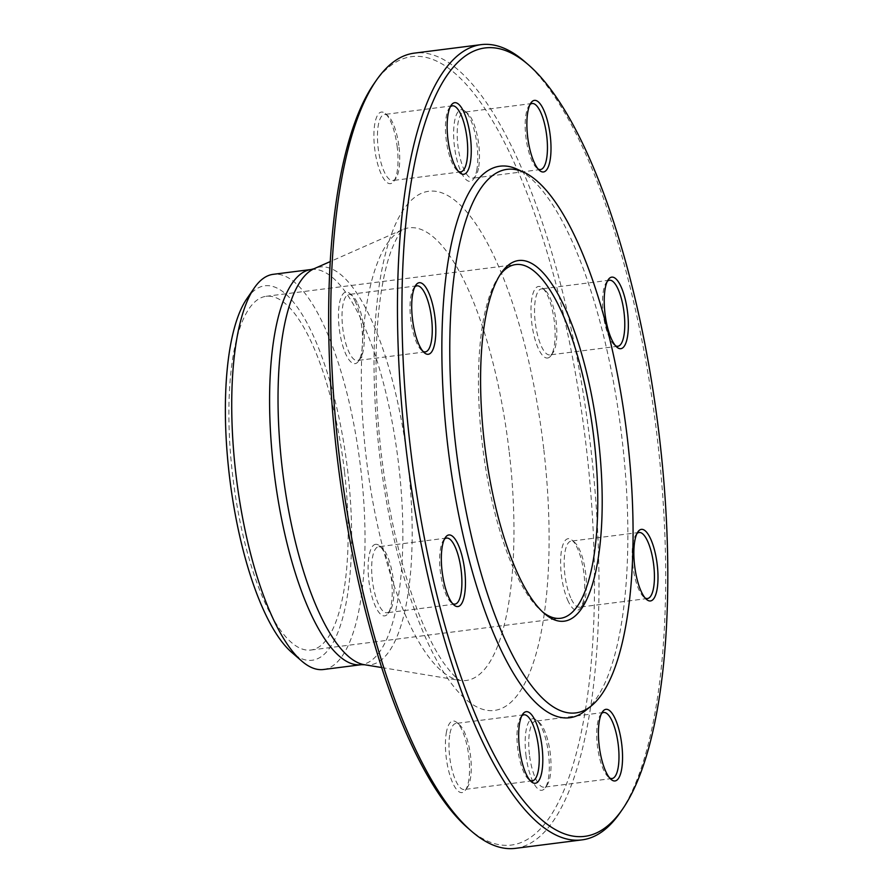 <?xml version="1.0" encoding="UTF-8"?>
<svg xmlns="http://www.w3.org/2000/svg" width="893" height="893" viewBox="0 0 893 893"><rect width="100%" height="100%" fill="white"/><g stroke="black" fill="none" stroke-linecap="round" stroke-linejoin="round"><path stroke-width="0.67" stroke-dasharray="4.46 3.35" d="M515.451 848.35A400.812 125.31 82.8 0 0 590.686 447.08A400.812 125.31 82.8 0 0 414.319 53.133M524.727 61.606A400.812 125.31 -97.2 0 1 657.348 438.597A400.812 125.31 -97.2 0 1 620.222 812.507M499.957 274.999A178.276 55.734 82.8 0 0 498.685 276.741A178.276 55.734 82.8 0 0 482.164 443.051A178.276 55.734 82.8 0 0 541.158 610.734A178.276 55.734 82.8 0 0 542.821 612.107M344.475 471.537A178.276 55.734 82.8 0 0 266.036 296.32A178.276 55.734 82.8 0 0 233.229 480.2A178.276 55.734 82.8 0 0 311.021 650.015A178.276 55.734 82.8 0 0 344.475 471.537M585.652 710.482A277.969 86.911 82.8 0 0 622.086 439.3A277.969 86.911 82.8 0 0 516.79 169.034M476.683 170.596A36.077 11.274 82.8 0 0 465.097 111.257A36.077 11.274 82.8 0 0 454.515 146.932A36.077 11.274 82.8 0 0 473.692 178.834A36.077 11.274 82.8 0 0 476.683 170.596M547.253 358.048A36.077 11.274 82.8 0 0 551.026 355.559A36.077 11.274 82.8 0 0 554.24 320.81A36.077 11.274 82.8 0 0 542.431 287.97A36.077 11.274 82.8 0 0 531.223 317.127A36.077 11.274 82.8 0 0 547.253 358.048M567.647 600.029A36.077 11.274 82.8 0 0 580.662 607.798A36.077 11.274 82.8 0 0 583.866 573.049A36.077 11.274 82.8 0 0 572.067 540.22A36.077 11.274 82.8 0 0 560.815 556.194A36.077 11.274 82.8 0 0 567.647 600.029M525.921 754.808A36.077 11.274 82.8 0 0 545.221 787.805A36.077 11.274 82.8 0 0 548.436 753.056A36.077 11.274 82.8 0 0 536.626 720.227A36.077 11.274 82.8 0 0 525.921 754.808M446.511 731.713A36.077 11.274 82.8 0 0 450.295 776.575A36.077 11.274 82.8 0 0 465.476 790.126A36.077 11.274 82.8 0 0 468.68 755.378A36.077 11.274 82.8 0 0 456.881 722.537A36.077 11.274 82.8 0 0 446.511 731.713M375.953 544.272A36.077 11.274 82.8 0 0 369.791 586.924A36.077 11.274 82.8 0 0 388.131 613.402A36.077 11.274 82.8 0 0 391.346 578.653A36.077 11.274 82.8 0 0 379.536 545.824A36.077 11.274 82.8 0 0 375.953 544.272M355.559 302.281A36.077 11.274 82.8 0 0 349.911 293.574A36.077 11.274 82.8 0 0 339.34 329.26A36.077 11.274 82.8 0 0 358.506 361.163A36.077 11.274 82.8 0 0 355.559 302.281M397.285 147.501A36.077 11.274 82.8 0 0 385.341 113.567A36.077 11.274 82.8 0 0 374.77 149.254A36.077 11.274 82.8 0 0 393.936 181.156A36.077 11.274 82.8 0 0 397.285 147.501M373.709 84.121A397.329 124.227 -97.2 0 1 586.31 447.527A397.329 124.227 -97.2 0 1 468.367 828.503M323.512 669.504A199.184 62.276 82.8 0 0 360.895 470.098A199.184 62.276 82.8 0 0 273.247 274.318M246.781 298.831A188.736 59.005 -97.2 0 1 347.757 471.437A188.736 59.005 -97.2 0 1 291.743 652.403M450.239 106.892A33.287 10.403 82.8 0 0 449.201 108.109A33.287 10.403 82.8 0 0 446.12 139.152A33.287 10.403 82.8 0 0 457.138 170.463A33.287 10.403 82.8 0 0 458.444 171.378M399.037 147.189A33.287 10.403 -97.2 0 1 395.945 178.243A33.287 10.403 -97.2 0 1 392.786 180.52A33.287 10.403 -97.2 0 1 378.141 147.803A33.287 10.403 -97.2 0 1 384.392 114.483A33.287 10.403 -97.2 0 1 388.02 115.889A33.287 10.403 -97.2 0 1 399.037 147.189M414.81 286.899A33.287 10.403 82.8 0 0 413.772 288.104A33.287 10.403 82.8 0 0 416.495 342.432A33.287 10.403 82.8 0 0 421.697 350.469A33.287 10.403 82.8 0 0 423.003 351.384M357.792 303.921A33.287 10.403 -97.2 0 1 360.515 358.249A33.287 10.403 -97.2 0 1 357.345 360.515A33.287 10.403 -97.2 0 1 348.504 351.083A33.287 10.403 -97.2 0 1 342.008 315.609A33.287 10.403 -97.2 0 1 348.951 294.478A33.287 10.403 -97.2 0 1 352.579 295.896A33.287 10.403 -97.2 0 1 357.792 303.921M444.435 539.138A33.287 10.403 82.8 0 0 443.397 540.354A33.287 10.403 82.8 0 0 440.439 572.413A33.287 10.403 82.8 0 0 451.333 602.708A33.287 10.403 82.8 0 0 452.639 603.623M378.9 546.706A33.287 10.403 -97.2 0 1 382.215 548.135A33.287 10.403 -97.2 0 1 393.11 578.43A33.287 10.403 -97.2 0 1 390.141 610.488A33.287 10.403 -97.2 0 1 386.982 612.765A33.287 10.403 -97.2 0 1 386.669 612.788A33.287 10.403 -97.2 0 1 372.392 580.55A33.287 10.403 -97.2 0 1 378.587 546.728A33.287 10.403 -97.2 0 1 378.9 546.706M521.78 715.862A33.287 10.403 82.8 0 0 520.742 717.079A33.287 10.403 82.8 0 0 517.784 749.138A33.287 10.403 82.8 0 0 528.678 779.433A33.287 10.403 82.8 0 0 529.984 780.348M449.994 733.32A33.287 10.403 -97.2 0 1 455.921 723.453A33.287 10.403 -97.2 0 1 459.56 724.859A33.287 10.403 -97.2 0 1 470.254 779.622A33.287 10.403 -97.2 0 1 467.486 787.213A33.287 10.403 -97.2 0 1 464.327 789.49A33.287 10.403 -97.2 0 1 452.07 769.855A33.287 10.403 -97.2 0 1 449.994 733.32M601.525 713.54A33.287 10.403 82.8 0 0 600.487 714.757A33.287 10.403 82.8 0 0 597.529 746.816A33.287 10.403 82.8 0 0 608.423 777.111A33.287 10.403 82.8 0 0 609.729 778.026M529.426 754.451A33.287 10.403 -97.2 0 1 535.677 721.131A33.287 10.403 -97.2 0 1 539.305 722.537A33.287 10.403 -97.2 0 1 550.322 753.848A33.287 10.403 -97.2 0 1 547.23 784.891A33.287 10.403 -97.2 0 1 544.071 787.168A33.287 10.403 -97.2 0 1 529.426 754.451M636.966 533.534A33.287 10.403 82.8 0 0 635.928 534.751A33.287 10.403 82.8 0 0 632.97 566.809A33.287 10.403 82.8 0 0 643.853 597.104A33.287 10.403 82.8 0 0 645.159 598.02M570.672 597.718A33.287 10.403 -97.2 0 1 564.164 562.244A33.287 10.403 -97.2 0 1 571.107 541.125A33.287 10.403 -97.2 0 1 574.746 542.531A33.287 10.403 -97.2 0 1 579.948 550.568A33.287 10.403 -97.2 0 1 582.671 604.896A33.287 10.403 -97.2 0 1 579.512 607.162A33.287 10.403 -97.2 0 1 570.672 597.718M607.329 281.295A33.287 10.403 82.8 0 0 606.291 282.512A33.287 10.403 82.8 0 0 603.333 314.57A33.287 10.403 82.8 0 0 614.228 344.865A33.287 10.403 82.8 0 0 615.534 345.781M549.563 354.945A33.287 10.403 -97.2 0 1 535.287 322.708A33.287 10.403 -97.2 0 1 541.482 288.885A33.287 10.403 -97.2 0 1 541.794 288.852A33.287 10.403 -97.2 0 1 545.11 290.292A33.287 10.403 -97.2 0 1 556.004 320.587A33.287 10.403 -97.2 0 1 553.035 352.646A33.287 10.403 -97.2 0 1 549.876 354.923A33.287 10.403 -97.2 0 1 549.563 354.945M529.984 104.57A33.287 10.403 82.8 0 0 528.957 105.787A33.287 10.403 82.8 0 0 526.189 113.378A33.287 10.403 82.8 0 0 536.883 168.141A33.287 10.403 82.8 0 0 538.189 169.056M478.469 168.331A33.287 10.403 -97.2 0 1 475.701 175.921A33.287 10.403 -97.2 0 1 472.531 178.198A33.287 10.403 -97.2 0 1 460.286 158.563A33.287 10.403 -97.2 0 1 458.198 122.028A33.287 10.403 -97.2 0 1 464.137 112.161A33.287 10.403 -97.2 0 1 467.765 113.567A33.287 10.403 -97.2 0 1 478.469 168.331M543.725 448.766A261.66 81.81 82.8 0 0 394.114 227.391A261.66 81.81 82.8 0 0 446.969 677.318A261.66 81.81 82.8 0 0 543.725 448.766M364.534 664.738A200.49 62.677 82.8 0 0 408.034 464.137A200.49 62.677 82.8 0 0 314.169 268.67M509.244 452.115A228.117 71.317 -97.2 0 1 459.761 680.354A228.117 71.317 -97.2 0 1 366.9 463.199A228.117 71.317 -97.2 0 1 402.453 229.713A228.117 71.317 -97.2 0 1 509.244 452.115M311.088 269.507A199.184 62.276 -97.2 0 1 398.736 465.286A199.184 62.276 -97.2 0 1 361.341 664.693M311.021 650.015L560.614 618.28M266.036 296.32L515.629 264.574M381.78 667.562L460.375 680.499C461.279 680.276 458.31 682.743 443.609 662.874C434.724 650.059 425.861 632.132 417.02 609.093C400.667 565.347 388.868 514.58 381.624 456.803C375.239 402.743 374.301 353.941 378.811 310.407C381.557 285.66 385.642 265.88 391.056 251.067C400.444 227.67 403.971 229.412 403.011 229.423L330.153 261.616M541.158 610.734L544.507 613.625M498.685 276.741L501.196 273.102M452.371 105.832L384.392 114.483M460.766 171.869L392.786 180.52M457.138 170.463L459.806 172.773M449.201 108.109L451.222 105.195M388.02 115.889L385.341 113.567M395.945 178.243L393.936 181.156M421.697 350.469L424.376 352.78M413.772 288.104L415.781 285.202M416.931 285.838L348.951 294.478M425.336 351.875L357.345 360.515M352.579 295.896L349.911 293.574M360.515 358.249L358.506 361.163M451.333 602.708L454.001 605.03M443.397 540.354L445.417 537.441M446.567 538.077L378.587 546.728M454.961 604.115L386.982 612.765M382.215 548.135L379.536 545.824M390.141 610.488L388.131 613.402M528.678 779.433L531.346 781.743M520.742 717.079L522.751 714.166M523.912 714.802L455.921 723.453M532.306 780.839L464.327 789.49M459.56 724.859L456.881 722.537M467.486 787.213L465.476 790.126M608.423 777.111L611.091 779.433M600.487 714.757L602.496 711.844M603.657 712.48L535.677 721.131M612.051 778.517L544.071 787.168M539.305 722.537L536.626 720.227M547.23 784.891L545.221 787.805M643.853 597.104L646.532 599.426M635.928 534.751L637.937 531.837M639.087 532.485L571.107 541.125M647.492 598.522L579.512 607.162M574.746 542.531L572.067 540.22M582.671 604.896L580.662 607.798M614.228 344.865L616.896 347.176M606.291 282.512L608.312 279.598M609.461 280.235L541.482 288.885M617.856 346.272L549.876 354.923M545.11 290.292L542.431 287.97M553.035 352.646L551.026 355.559M536.883 168.141L539.562 170.463M528.957 105.787L530.967 102.874M532.116 103.51L464.137 112.161M540.511 169.547L472.531 178.198M467.765 113.567L465.097 111.257M475.701 175.921L473.692 178.834"/><path stroke-width="1.34" d="M480.992 44.65L414.319 53.133A400.812 125.31 82.8 0 0 376.221 80.493A400.812 125.31 82.8 0 0 340.568 466.548A400.812 125.31 82.8 0 0 471.716 831.394A400.812 125.31 82.8 0 0 515.451 848.35L582.113 839.866A400.812 125.31 -97.2 0 1 405.757 445.92A400.812 125.31 -97.2 0 1 480.992 44.65A400.812 125.31 -97.2 0 1 524.727 61.606L528.076 64.497A397.329 124.227 82.8 0 0 410.133 445.473A397.329 124.227 82.8 0 0 622.734 808.879A397.329 124.227 82.8 0 0 658.074 426.173A397.329 124.227 82.8 0 0 528.076 64.497M622.734 808.879L620.222 812.507A400.812 125.31 -97.2 0 1 582.113 839.866M542.821 612.107A178.276 55.734 82.8 0 0 560.614 618.28A178.276 55.734 82.8 0 0 594.079 439.803A178.276 55.734 82.8 0 0 515.629 264.574A178.276 55.734 82.8 0 0 499.957 274.999M484.363 442.671A181.759 56.828 -97.2 0 1 501.196 273.102A181.759 56.828 -97.2 0 1 597.785 433.842A181.759 56.828 -97.2 0 1 544.507 613.625A181.759 56.828 -97.2 0 1 484.363 442.671M627.388 438.508A273.95 85.65 82.8 0 0 523.622 172.148A273.95 85.65 82.8 0 0 456.446 451.813A273.95 85.65 82.8 0 0 591.479 705.76A273.95 85.65 82.8 0 0 627.388 438.508M523.622 172.148L516.79 169.034A277.969 86.911 82.8 0 0 448.621 452.807A277.969 86.911 82.8 0 0 585.652 710.482L591.479 705.76M527.964 111.112A36.077 11.274 -97.2 0 1 530.967 102.874A36.077 11.274 -97.2 0 1 550.133 134.776A36.077 11.274 -97.2 0 1 539.562 170.463A36.077 11.274 -97.2 0 1 527.964 111.112M612.085 277.109A36.077 11.274 -97.2 0 1 628.114 318.031A36.077 11.274 -97.2 0 1 616.896 347.176A36.077 11.274 -97.2 0 1 605.097 314.347A36.077 11.274 -97.2 0 1 608.312 279.598A36.077 11.274 -97.2 0 1 612.085 277.109M650.952 539.606A36.077 11.274 -97.2 0 1 657.784 583.453A36.077 11.274 -97.2 0 1 646.532 599.426A36.077 11.274 -97.2 0 1 634.733 566.586A36.077 11.274 -97.2 0 1 637.937 531.837A36.077 11.274 -97.2 0 1 650.952 539.606M621.807 744.84A36.077 11.274 -97.2 0 1 611.091 779.433A36.077 11.274 -97.2 0 1 599.292 746.593A36.077 11.274 -97.2 0 1 602.496 711.844A36.077 11.274 -97.2 0 1 621.807 744.84M541.716 772.579A36.077 11.274 -97.2 0 1 531.346 781.743A36.077 11.274 -97.2 0 1 519.547 748.914A36.077 11.274 -97.2 0 1 522.751 714.166A36.077 11.274 -97.2 0 1 537.943 727.717A36.077 11.274 -97.2 0 1 541.716 772.579M457.596 606.581A36.077 11.274 -97.2 0 1 454.001 605.03A36.077 11.274 -97.2 0 1 442.202 572.19A36.077 11.274 -97.2 0 1 445.417 537.441A36.077 11.274 -97.2 0 1 463.757 563.929A36.077 11.274 -97.2 0 1 457.596 606.581M418.728 344.073A36.077 11.274 -97.2 0 1 415.781 285.202A36.077 11.274 -97.2 0 1 434.947 317.104A36.077 11.274 -97.2 0 1 424.376 352.78A36.077 11.274 -97.2 0 1 418.728 344.073M447.873 138.85A36.077 11.274 -97.2 0 1 451.222 105.195A36.077 11.274 -97.2 0 1 470.388 137.098A36.077 11.274 -97.2 0 1 459.806 172.773A36.077 11.274 -97.2 0 1 447.873 138.85M471.716 831.394L468.367 828.503A397.329 124.227 -97.2 0 1 338.369 466.827A397.329 124.227 -97.2 0 1 373.709 84.121L376.221 80.493M311.088 269.507L273.247 274.318A199.184 62.276 82.8 0 0 254.315 287.914A199.184 62.276 82.8 0 0 236.6 479.764A199.184 62.276 82.8 0 0 301.767 661.088A199.184 62.276 82.8 0 0 323.512 669.504L361.341 664.693A199.184 62.276 -97.2 0 1 274.441 474.953A199.184 62.276 -97.2 0 1 311.088 269.507L314.169 268.67A200.49 62.677 82.8 0 0 282.925 473.882A200.49 62.677 82.8 0 0 364.534 664.738L381.78 667.562M301.767 661.088L291.743 652.403A188.736 59.005 -97.2 0 1 229.992 480.613A188.736 59.005 -97.2 0 1 246.781 298.831L254.315 287.914M458.444 171.378A33.287 10.403 82.8 0 0 460.766 171.869A33.287 10.403 82.8 0 0 466.894 137.544A33.287 10.403 82.8 0 0 452.371 105.832A33.287 10.403 82.8 0 0 450.239 106.892M423.003 351.384A33.287 10.403 82.8 0 0 425.336 351.875A33.287 10.403 82.8 0 0 431.453 317.54A33.287 10.403 82.8 0 0 416.931 285.838A33.287 10.403 82.8 0 0 414.81 286.899M452.639 603.623A33.287 10.403 82.8 0 0 454.649 604.148A33.287 10.403 82.8 0 0 454.961 604.115A33.287 10.403 82.8 0 0 461.089 569.79A33.287 10.403 82.8 0 0 446.567 538.077A33.287 10.403 82.8 0 0 444.435 539.138M529.984 780.348A33.287 10.403 82.8 0 0 532.306 780.839A33.287 10.403 82.8 0 0 538.233 770.972A33.287 10.403 82.8 0 0 536.157 734.437A33.287 10.403 82.8 0 0 523.912 714.802A33.287 10.403 82.8 0 0 521.78 715.862M609.729 778.026A33.287 10.403 82.8 0 0 612.051 778.517A33.287 10.403 82.8 0 0 618.302 745.197A33.287 10.403 82.8 0 0 603.657 712.48A33.287 10.403 82.8 0 0 601.525 713.54M645.159 598.02A33.287 10.403 82.8 0 0 647.492 598.522A33.287 10.403 82.8 0 0 654.435 577.391A33.287 10.403 82.8 0 0 647.927 541.917A33.287 10.403 82.8 0 0 639.087 532.485A33.287 10.403 82.8 0 0 636.966 533.534M615.534 345.781A33.287 10.403 82.8 0 0 617.856 346.272A33.287 10.403 82.8 0 0 624.04 312.45A33.287 10.403 82.8 0 0 609.774 280.212A33.287 10.403 82.8 0 0 609.461 280.235A33.287 10.403 82.8 0 0 607.329 281.295M538.189 169.056A33.287 10.403 82.8 0 0 540.511 169.547A33.287 10.403 82.8 0 0 546.639 135.223A33.287 10.403 82.8 0 0 532.116 103.51A33.287 10.403 82.8 0 0 529.984 104.57M314.169 268.67L330.153 261.616M361.341 664.693L364.534 664.738"/></g></svg>
